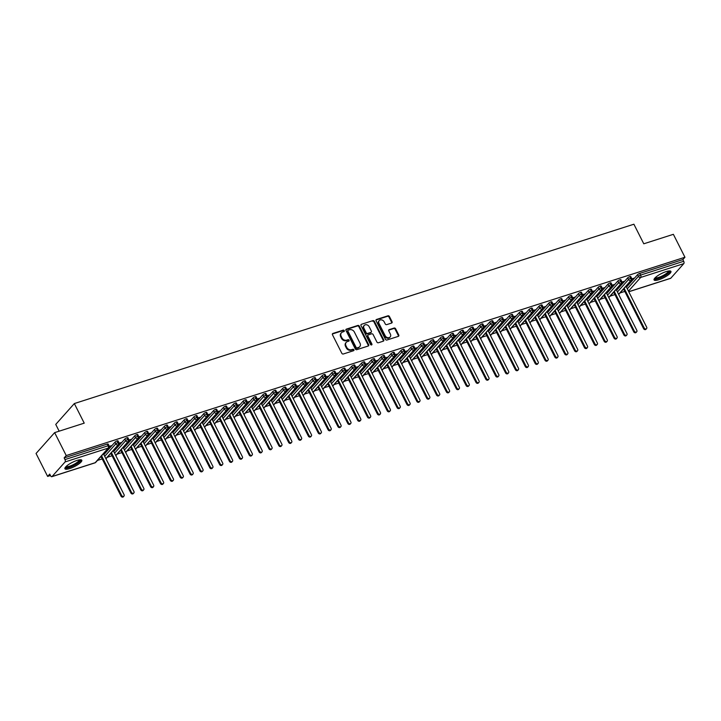 <?xml version="1.0" encoding="UTF-8"?>
<svg xmlns="http://www.w3.org/2000/svg" width="721" height="721" viewBox="0 0 721 721"><rect width="100%" height="100%" fill="white"/><g stroke="black" fill="none" stroke-linecap="round" stroke-linejoin="round"><path stroke-width="1.08" d="M344.25 330.642A0.829 0.676 41.7 0 0 343.205 330.146L332.922 333.435A1.19 0.973 41.7 0 0 332.471 334.778L341.817 353.281A1.19 0.973 41.7 0 0 343.304 353.993L353.587 350.703A0.829 0.676 41.7 0 0 352.866 349.261L351.533 349.685A3.803 3.109 41.7 0 1 346.774 347.396L345.999 345.855A3.803 3.109 41.7 0 1 346.251 342.322A3.803 3.109 41.7 0 1 347.432 341.565L348.766 341.141A0.829 0.676 41.7 0 0 348.036 339.699L346.702 340.132A3.803 3.109 41.7 0 1 341.943 337.834L341.168 336.292A3.803 3.109 41.7 0 1 341.421 332.769A3.803 3.109 41.7 0 1 342.601 332.011L343.935 331.579A0.829 0.676 41.7 0 0 344.25 330.642M343.872 331.606A0.829 0.676 41.7 0 0 342.745 330.669L332.462 333.958A1.19 0.973 41.7 0 0 332.381 333.985M353.524 350.721A0.829 0.676 41.7 0 0 352.398 349.784L351.073 350.208L351.533 349.685M348.703 341.159A0.829 0.676 41.7 0 0 347.567 340.222L346.242 340.654L346.702 340.132M658.877 279.73A9.454 2.361 -26.8 0 1 654.064 279.928A9.454 2.361 -26.8 0 1 657.507 275.864A9.454 2.361 -26.8 0 1 666.132 271.601A9.454 2.361 -26.8 0 1 670.936 271.402A9.454 2.361 -26.8 0 1 667.493 275.458A9.454 2.361 -26.8 0 1 658.877 279.73M69.739 468.56A9.454 2.361 -26.8 0 1 64.926 468.758A9.454 2.361 -26.8 0 1 68.369 464.694A9.454 2.361 -26.8 0 1 76.994 460.431A9.454 2.361 -26.8 0 1 81.797 460.232A9.454 2.361 -26.8 0 1 78.355 464.288A9.454 2.361 -26.8 0 1 69.739 468.56M391.602 323.053A1.19 0.973 41.7 0 0 392.053 321.71L389.43 316.519A1.19 0.973 41.7 0 0 387.943 315.807L376.524 319.466A1.19 0.973 41.7 0 0 376.074 320.8L385.42 339.303A1.19 0.973 41.7 0 0 386.907 340.024L398.325 336.365A1.19 0.973 41.7 0 0 398.776 335.022L395.613 328.758A1.19 0.973 41.7 0 0 394.126 328.037L389.241 329.605A1.19 0.973 41.7 0 0 388.79 330.939L390.358 334.048A3.181 2.596 41.7 0 1 390.142 336.995A3.181 2.596 41.7 0 1 385.176 335.707L379.03 323.531A3.181 2.596 41.7 0 1 379.246 320.584A3.181 2.596 41.7 0 1 384.203 321.872L385.23 323.9A1.19 0.973 41.7 0 0 386.717 324.621L391.602 323.053M52.065 476.527L95.181 462.711L108.195 448.12L65.079 461.936L52.065 476.527A1.821 0.946 -107.8 0 1 51.822 476.689A1.821 0.946 -107.8 0 1 50.569 475.743L49.731 474.067L47.631 476.41L36.05 453.482L54.643 432.627L66.233 455.564L64.142 457.907L64.989 459.583L108.096 445.767L107.249 444.091L64.142 457.907M54.643 432.627L84.231 423.146L74.335 403.562L633.894 224.213L643.781 243.797L673.369 234.316L684.95 257.253L66.233 455.564M359.328 326.171A1.19 0.973 41.7 0 0 357.841 325.45L346.422 329.109A1.19 0.973 41.7 0 0 345.981 330.452L355.327 348.955A1.19 0.973 41.7 0 0 356.814 349.667L368.233 346.008A1.19 0.973 41.7 0 0 368.674 344.674L359.328 326.171L358.869 326.694A1.19 0.973 41.7 0 0 357.382 325.973L345.963 329.632A1.19 0.973 41.7 0 0 345.882 329.659M361.473 324.288L372.892 320.629A1.19 0.973 41.7 0 1 374.379 321.35L383.725 339.843A1.19 0.973 41.7 0 1 383.284 341.186L378.39 342.754A1.19 0.973 41.7 0 1 376.903 342.033L373.118 334.535A1.19 0.973 41.7 0 0 371.63 333.814L368.386 334.85A1.19 0.973 41.7 0 0 367.935 336.193L371.883 344.007A0.829 0.676 41.7 0 1 370.531 344.44L361.023 325.631A1.19 0.973 41.7 0 1 361.473 324.288L372.892 320.629M74.335 403.562L55.742 424.417L59.158 431.185M65.079 461.936A1.821 0.946 -107.8 0 0 64.989 459.583M684.95 257.253L682.859 259.596L683.706 261.272A1.821 0.946 72.2 0 1 683.796 263.625L670.782 278.225A1.821 0.946 72.2 0 1 670.548 278.378A1.821 0.946 72.2 0 1 670.26 278.387M624.792 291.419L620.024 292.951M614.932 294.583L610.164 296.115M605.072 297.746L600.305 299.269M595.213 300.9L590.445 302.432M585.353 304.064L580.576 305.596M575.493 307.227L570.717 308.75M565.634 310.381L560.857 311.914M555.774 313.545L550.997 315.077M545.914 316.708L541.138 318.231M536.054 319.863L531.278 321.395M526.195 323.026L521.418 324.558M516.335 326.189L511.559 327.713M506.475 329.344L501.699 330.876M496.616 332.507L491.839 334.039M486.756 335.671L481.979 337.194M476.896 338.825L472.12 340.357M467.028 341.988L462.26 343.52M457.168 345.152L452.4 346.675M447.308 348.306L442.541 349.838M437.449 351.469L432.681 353.002M427.589 354.633L422.821 356.156M417.729 357.787L412.962 359.319M407.87 360.951L403.102 362.483M398.01 364.114L393.242 365.637M388.15 367.268L383.383 368.801M378.291 370.432L373.523 371.964M368.431 373.586L363.663 375.118M358.571 376.75L353.804 378.282M348.712 379.913L343.935 381.445M338.852 383.067L334.075 384.599M328.992 386.231L324.216 387.763M319.133 389.394L314.356 390.917M309.273 392.548L304.496 394.081M299.413 395.712L294.637 397.244M289.554 398.875L284.777 400.398M279.694 402.03L274.917 403.562M269.834 405.193L265.058 406.725M259.975 408.356L255.198 409.879M250.115 411.511L245.338 413.043M240.255 414.674L235.479 416.206M230.387 417.838L225.619 419.361M220.527 420.992L215.759 422.524M210.667 424.155L205.9 425.687M200.808 427.319L196.04 428.842M190.948 430.473L186.18 432.005M181.088 433.636L176.321 435.169M171.228 436.8L166.461 438.323M161.369 439.954L156.601 441.486M151.509 443.118L146.742 444.65M141.649 446.281L136.882 447.804M131.79 449.435L127.022 450.967M121.93 452.599L117.162 454.131M112.07 455.762L107.294 457.285M102.211 458.916L97.434 460.449M50.452 475.509L47.631 476.41M103.779 453.338L104.806 453.004L104.383 453.482M109.186 446.876L110.71 446.389L110.502 445.966M110.71 446.389L111.322 445.704L109.213 446.38M682.859 259.596L639.743 273.412L640.59 275.089L683.706 261.272M627.288 288.824L638.418 276.35L637.571 274.674L626.666 286.904M637.571 274.674A1.821 0.451 -26.8 0 1 639.743 273.412M107.249 444.091A1.821 0.451 -26.8 0 1 108.177 444.055L109.024 445.731A1.821 0.451 -26.8 0 0 108.096 445.767A1.821 0.946 -107.8 0 1 108.195 448.12A1.821 1.487 41.7 0 0 108.754 447.759A1.821 1.821 0 0 0 109.024 445.731M617.428 291.978L628.559 279.505L627.712 277.828A1.821 0.451 -26.8 0 1 629.884 276.576A1.821 0.451 -26.8 0 1 630.758 276.558L631.605 278.234A1.821 0.451 -26.8 0 0 630.731 278.252A1.821 0.946 72.2 0 1 630.83 280.604L618.609 294.303M627.712 277.828L616.797 290.058M626.973 285.985L627.396 285.507L626.369 285.84M631.776 279.378L633.903 278.207L631.794 278.883M607.569 295.141L618.699 282.668L617.852 280.992A1.821 0.451 -26.8 0 1 620.024 279.739A1.821 0.451 -26.8 0 1 620.898 279.712L621.745 281.388A1.821 0.451 -26.8 0 0 620.871 281.415A1.821 0.946 72.2 0 1 620.97 283.768L608.74 297.467M617.852 280.992L606.938 293.222M617.113 289.139L617.537 288.67L616.509 288.995M621.917 282.542L624.044 281.37L621.935 282.046M597.709 298.305L608.83 285.831L607.992 284.155A1.821 0.451 -26.8 0 1 610.164 282.893A1.821 0.451 -26.8 0 1 611.038 282.875L611.886 284.552A1.821 0.451 -26.8 0 0 611.011 284.57A1.821 0.946 72.2 0 1 611.111 286.922L598.881 300.63M607.992 284.155L597.078 296.385M607.253 292.302L607.668 291.825L606.649 292.158M612.057 285.696L614.184 284.534L612.075 285.21M587.849 301.459L598.971 288.986L598.133 287.309A1.821 0.451 -26.8 0 1 600.305 286.057A1.821 0.451 -26.8 0 1 601.179 286.039L602.026 287.715A1.821 0.451 -26.8 0 0 601.152 287.733A1.821 0.946 72.2 0 1 601.251 290.085L589.021 303.784M598.133 287.309L587.218 299.539M597.394 295.466L597.808 294.988L596.79 295.322M602.188 288.86L604.324 287.688L602.215 288.364M577.99 304.623L589.111 292.149L588.264 290.473A1.821 0.451 -26.8 0 1 590.445 289.22A1.821 0.451 -26.8 0 1 591.319 289.193L592.166 290.869A1.821 0.451 -26.8 0 0 591.292 290.896A1.821 0.946 72.2 0 1 591.391 293.249L579.161 306.948M588.264 290.473L577.359 302.703M587.525 298.62L587.948 298.152L586.93 298.476M592.329 292.023L594.465 290.851L592.356 291.527M568.13 307.786L579.251 295.313L578.404 293.636A1.821 0.451 -26.8 0 1 580.585 292.375A1.821 0.451 -26.8 0 1 581.459 292.356L582.307 294.033A1.821 0.451 -26.8 0 0 581.432 294.051A1.821 0.946 72.2 0 1 581.523 296.403L569.302 310.111M578.404 293.636L567.499 305.857M577.665 301.784L578.089 301.306L577.07 301.639M582.469 295.177L584.605 294.015L582.496 294.691M558.27 310.94L569.392 298.467L568.545 296.791A1.821 0.451 -26.8 0 1 570.726 295.538A1.821 0.451 -26.8 0 1 571.6 295.52L572.447 297.196A1.821 0.451 -26.8 0 0 571.573 297.214A1.821 0.946 72.2 0 1 571.663 299.566L559.442 313.265M568.545 296.791L557.639 309.021M567.806 304.947L568.229 304.469L567.211 304.803M572.609 298.341L574.745 297.169L572.636 297.845M548.411 314.104L559.532 301.63L558.685 299.954A1.821 0.451 -26.8 0 1 560.866 298.701A1.821 0.451 -26.8 0 1 561.74 298.674L562.587 300.351A1.821 0.451 -26.8 0 0 561.713 300.378A1.821 0.946 72.2 0 1 561.803 302.73L549.582 316.429M558.685 299.954L547.78 312.184M557.946 308.101L558.369 307.633L557.351 307.957M562.75 301.495L564.876 300.333L562.777 301.008M538.551 317.267L549.672 304.794L548.825 303.117A1.821 0.451 -26.8 0 1 551.006 301.856A1.821 0.451 -26.8 0 1 551.88 301.838L552.728 303.514A1.821 0.451 -26.8 0 0 551.853 303.532A1.821 0.946 72.2 0 1 551.944 305.884L539.723 319.592M548.825 303.117L537.92 315.338M548.086 311.265L548.51 310.787L547.482 311.121M552.89 304.659L555.017 303.496L552.917 304.172M528.691 320.421L539.813 307.948L538.966 306.272A1.821 0.451 -26.8 0 1 541.147 305.019A1.821 0.451 -26.8 0 1 542.021 305.001L542.868 306.668A1.821 0.451 -26.8 0 0 541.994 306.695A1.821 0.946 72.2 0 1 542.084 309.048L529.863 322.747M538.966 306.272L528.06 318.502M538.226 314.428L538.65 313.95L537.623 314.284M543.03 307.822L545.157 306.65L543.057 307.326M518.832 323.585L529.953 311.111L529.106 309.435A1.821 0.451 -26.8 0 1 531.287 308.182A1.821 0.451 -26.8 0 1 532.161 308.155L533.008 309.832A1.821 0.451 -26.8 0 0 532.134 309.859A1.821 0.946 72.2 0 1 532.224 312.211L520.003 325.91M529.106 309.435L518.201 321.665M528.367 317.582L528.79 317.114L527.763 317.438M533.17 310.976L535.297 309.814L533.198 310.49M508.972 326.748L520.093 314.275L519.246 312.599A1.821 0.451 -26.8 0 1 521.427 311.337A1.821 0.451 -26.8 0 1 522.301 311.319L523.149 312.995A1.821 0.451 -26.8 0 0 522.274 313.013A1.821 0.946 72.2 0 1 522.365 315.365L510.144 329.073M519.246 312.599L508.341 324.82M518.507 320.746L518.931 320.268L517.903 320.602M523.311 314.14L525.438 312.977L523.338 313.653M499.112 329.903L510.234 317.429L509.387 315.753A1.821 0.451 -26.8 0 1 511.568 314.5A1.821 0.451 -26.8 0 1 512.442 314.482L513.289 316.149A1.821 0.451 -26.8 0 0 512.415 316.177A1.821 0.946 72.2 0 1 512.505 318.529L500.284 332.228M509.387 315.753L498.481 327.983M508.647 323.909L509.071 323.432L508.044 323.765M513.451 317.303L515.578 316.131L513.478 316.807M489.253 333.066L500.374 320.593L499.527 318.916A1.821 0.451 -26.8 0 1 501.708 317.664A1.821 0.451 -26.8 0 1 502.582 317.637L503.429 319.313A1.821 0.451 -26.8 0 0 502.546 319.34A1.821 0.946 72.2 0 1 502.645 321.692L490.424 335.391M499.527 318.916L488.622 331.146M498.788 327.064L499.211 326.595L498.184 326.919M503.591 320.457L505.718 319.295L503.618 319.971M479.393 336.229L490.514 323.756L489.667 322.08A1.821 0.451 -26.8 0 1 491.848 320.818A1.821 0.451 -26.8 0 1 492.722 320.8L493.57 322.476A1.821 0.451 -26.8 0 0 492.686 322.494A1.821 0.946 72.2 0 1 492.785 324.847L480.565 338.555M489.667 322.08L478.762 334.301M488.928 330.227L489.352 329.749L488.324 330.083M493.732 323.621L495.859 322.458L493.75 323.134M469.524 339.384L480.655 326.91L479.807 325.234A1.821 0.451 -26.8 0 1 481.979 323.981A1.821 0.451 -26.8 0 1 482.863 323.963L483.71 325.631A1.821 0.451 -26.8 0 0 482.827 325.658A1.821 0.946 72.2 0 1 482.926 328.01L470.705 341.709M479.807 325.234L468.902 337.464M479.068 333.39L479.492 332.913L478.465 333.246M483.872 326.784L485.999 325.613L483.89 326.289M459.665 342.547L470.795 330.074L469.948 328.397A1.821 0.451 -26.8 0 1 472.12 327.145A1.821 0.451 -26.8 0 1 473.003 327.118L473.85 328.794A1.821 0.451 -26.8 0 0 472.967 328.821A1.821 0.946 72.2 0 1 473.066 331.173L460.845 344.872M469.948 328.397L459.043 340.627M469.209 336.545L469.632 336.076L468.605 336.401M474.012 329.939L476.139 328.776L474.03 329.452M449.805 345.71L460.935 333.237L460.088 331.561A1.821 0.451 -26.8 0 1 462.26 330.299A1.821 0.451 -26.8 0 1 463.143 330.281L463.991 331.957A1.821 0.451 -26.8 0 0 463.107 331.975A1.821 0.946 72.2 0 1 463.206 334.328L450.986 348.036M460.088 331.561L449.183 343.782M459.349 339.708L459.773 339.23L458.745 339.564M464.153 333.102L466.28 331.939L464.171 332.615M439.945 348.865L451.076 336.392L450.228 334.715A1.821 0.451 -26.8 0 1 452.4 333.462A1.821 0.451 -26.8 0 1 453.284 333.444L454.122 335.112A1.821 0.451 -26.8 0 0 453.248 335.139A1.821 0.946 72.2 0 1 453.347 337.491L441.126 351.19M450.228 334.715L439.323 346.945M449.489 342.872L449.913 342.394L448.886 342.718M454.293 336.265L456.42 335.094L454.311 335.77M430.086 352.028L441.216 339.555L440.369 337.879A1.821 0.451 -26.8 0 1 442.541 336.626A1.821 0.451 -26.8 0 1 443.424 336.599L444.262 338.275A1.821 0.451 -26.8 0 0 443.388 338.302A1.821 0.946 72.2 0 1 443.487 340.654L431.266 354.353M440.369 337.879L429.464 350.109M439.63 346.026L440.053 345.557L439.026 345.882M444.433 339.42L446.56 338.257L444.451 338.933M420.226 355.183L431.356 342.718L430.509 341.042A1.821 0.451 -26.8 0 1 432.681 339.78A1.821 0.451 -26.8 0 1 433.555 339.762L434.402 341.439A1.821 0.451 -26.8 0 0 433.528 341.457A1.821 0.946 72.2 0 1 433.627 343.809L421.406 357.517M430.509 341.042L419.604 353.263M429.77 349.189L430.194 348.712L429.166 349.045M434.574 342.583L436.701 341.421L434.592 342.096M410.366 358.346L421.497 345.873L420.649 344.196A1.821 0.451 -26.8 0 1 422.821 342.944A1.821 0.451 -26.8 0 1 423.696 342.917L424.543 344.593A1.821 0.451 -26.8 0 0 423.669 344.62A1.821 0.946 72.2 0 1 423.768 346.972L411.547 360.671M420.649 344.196L409.744 356.426M419.91 352.353L420.334 351.875L419.307 352.199M424.714 345.747L426.841 344.575L424.732 345.251M400.506 361.509L411.637 349.036L410.79 347.36A1.821 0.451 -26.8 0 1 412.962 346.107A1.821 0.451 -26.8 0 1 413.836 346.08L414.683 347.756A1.821 0.451 -26.8 0 0 413.809 347.783A1.821 0.946 72.2 0 1 413.908 350.136L401.687 363.835M410.79 347.36L399.885 359.59M410.051 355.507L410.474 355.038L409.447 355.363M414.854 348.901L416.981 347.738L414.872 348.414M390.647 364.664L401.777 352.199L400.93 350.523A1.821 0.451 -26.8 0 1 403.102 349.261A1.821 0.451 -26.8 0 1 403.976 349.243L404.823 350.92A1.821 0.451 -26.8 0 0 403.949 350.938A1.821 0.946 72.2 0 1 404.048 353.29L391.827 366.998M400.93 350.523L390.025 362.744M400.191 358.67L400.615 358.193L399.587 358.526M404.995 352.064L407.122 350.902L405.013 351.578M380.787 367.827L391.918 355.354L391.07 353.678A1.821 0.451 -26.8 0 1 393.242 352.425A1.821 0.451 -26.8 0 1 394.117 352.398L394.964 354.074A1.821 0.451 -26.8 0 0 394.09 354.101A1.821 0.946 72.2 0 1 394.189 356.453L381.968 370.152M391.07 353.678L380.156 365.907M390.331 361.834L390.755 361.356L389.728 361.681M395.135 355.228L397.262 354.056L395.153 354.732M370.927 370.991L382.049 358.517L381.211 356.841A1.821 0.451 -26.8 0 1 383.383 355.588A1.821 0.451 -26.8 0 1 384.257 355.561L385.104 357.237A1.821 0.451 -26.8 0 0 384.23 357.255A1.821 0.946 72.2 0 1 384.329 359.617L372.099 373.316M381.211 356.841L370.297 369.071M380.472 364.988L380.895 364.52L379.868 364.844M385.275 358.382L387.402 357.219L385.293 357.895M361.068 374.145L372.189 361.681L371.351 360.004A1.821 0.451 -26.8 0 1 373.523 358.743A1.821 0.451 -26.8 0 1 374.397 358.725L375.244 360.401A1.821 0.451 -26.8 0 0 374.37 360.419A1.821 0.946 72.2 0 1 374.469 362.771L362.239 376.479M371.351 360.004L360.437 372.225M370.612 368.152L371.027 367.674L370.008 368.007M375.416 361.545L377.543 360.383L375.434 361.059M351.208 377.308L362.33 364.835L361.482 363.159A1.821 0.451 -26.8 0 1 363.663 361.906A1.821 0.451 -26.8 0 1 364.538 361.879L365.385 363.555A1.821 0.451 -26.8 0 0 364.511 363.582A1.821 0.946 72.2 0 1 364.61 365.935L352.38 379.634M361.482 363.159L350.577 375.389M360.743 371.315L361.167 370.837L360.149 371.162M365.547 364.709L367.683 363.537L365.574 364.213M341.348 380.472L352.47 367.998L351.623 366.322A1.821 0.451 -26.8 0 1 353.804 365.069A1.821 0.451 -26.8 0 1 354.678 365.042L355.525 366.719A1.821 0.451 -26.8 0 0 354.651 366.737A1.821 0.946 72.2 0 1 354.75 369.098L342.52 382.797M351.623 366.322L340.718 378.552M350.884 374.469L351.307 374.001L350.289 374.325M355.687 367.863L357.823 366.701L355.714 367.377M331.489 383.626L342.61 371.153L341.763 369.485A1.821 0.451 -26.8 0 1 343.944 368.224A1.821 0.451 -26.8 0 1 344.818 368.206L345.665 369.882A1.821 0.451 -26.8 0 0 344.791 369.9A1.821 0.946 72.2 0 1 344.881 372.252L332.66 385.96M341.763 369.485L330.858 381.706M341.024 377.633L341.448 377.155L340.429 377.489M345.828 371.027L347.964 369.864L345.855 370.531M321.629 386.789L332.751 374.316L331.903 372.64A1.821 0.451 -26.8 0 1 334.084 371.387A1.821 0.451 -26.8 0 1 334.959 371.36L335.806 373.036A1.821 0.451 -26.8 0 0 334.932 373.063A1.821 0.946 72.2 0 1 335.022 375.416L322.801 389.115M331.903 372.64L320.998 384.87M331.164 380.796L331.588 380.318L330.569 380.643M335.968 374.19L338.104 373.018L335.995 373.694M311.769 389.953L322.891 377.48L322.044 375.803A1.821 0.451 -26.8 0 1 324.225 374.55A1.821 0.451 -26.8 0 1 325.099 374.523L325.946 376.2A1.821 0.451 -26.8 0 0 325.072 376.218A1.821 0.946 72.2 0 1 325.162 378.57L312.941 392.278M322.044 375.803L311.139 388.033M321.305 383.951L321.728 383.482L320.71 383.806M326.108 377.344L328.235 376.182L326.135 376.858M301.91 393.107L313.031 380.634L312.184 378.967A1.821 0.451 -26.8 0 1 314.365 377.705A1.821 0.451 -26.8 0 1 315.239 377.687L316.086 379.363A1.821 0.451 -26.8 0 0 315.212 379.381A1.821 0.946 72.2 0 1 315.302 381.733L303.081 395.441M312.184 378.967L301.279 391.188M311.445 387.114L311.869 386.636L310.841 386.97M316.249 380.508L318.376 379.345L316.276 380.012M292.05 396.271L303.171 383.797L302.324 382.121A1.821 0.451 -26.8 0 1 304.505 380.868A1.821 0.451 -26.8 0 1 305.38 380.841L306.227 382.518A1.821 0.451 -26.8 0 0 305.353 382.545A1.821 0.946 72.2 0 1 305.443 384.897L293.222 398.596M302.324 382.121L291.419 394.351M301.585 390.277L302.009 389.8L300.981 390.124M306.389 383.671L308.516 382.5L306.416 383.175M282.19 399.434L293.312 386.961L292.465 385.284A1.821 0.451 -26.8 0 1 294.646 384.032A1.821 0.451 -26.8 0 1 295.52 384.005L296.367 385.681A1.821 0.451 -26.8 0 0 295.493 385.699A1.821 0.946 72.2 0 1 295.583 388.051L283.362 401.759M292.465 385.284L281.56 397.514M291.726 393.432L292.149 392.963L291.122 393.287M296.529 386.826L298.656 385.663L296.556 386.339M272.331 402.588L283.452 390.115L282.605 388.448A1.821 0.451 -26.8 0 1 284.786 387.186A1.821 0.451 -26.8 0 1 285.66 387.168L286.507 388.844A1.821 0.451 -26.8 0 0 285.633 388.862A1.821 0.946 72.2 0 1 285.723 391.215L273.502 404.923M282.605 388.448L271.7 400.669M281.866 396.595L282.29 396.117L281.262 396.451M286.67 389.989L288.797 388.826L286.697 389.493M262.471 405.752L273.592 393.278L272.745 391.602A1.821 0.451 -26.8 0 1 274.926 390.349A1.821 0.451 -26.8 0 1 275.801 390.322L276.648 391.999A1.821 0.451 -26.8 0 0 275.773 392.026A1.821 0.946 72.2 0 1 275.864 394.378L263.643 408.077M272.745 391.602L261.84 403.832M272.006 399.749L272.43 399.281L271.402 399.605M276.81 393.152L278.937 391.981L276.837 392.657M252.611 408.915L263.733 396.442L262.886 394.766A1.821 0.451 -26.8 0 1 265.067 393.504A1.821 0.451 -26.8 0 1 265.941 393.486L266.788 395.162A1.821 0.451 -26.8 0 0 265.905 395.18A1.821 0.946 72.2 0 1 266.004 397.532L253.783 411.24M262.886 394.766L251.98 406.995M262.147 402.913L262.57 402.444L261.543 402.769M266.95 396.307L269.077 395.144L266.977 395.82M242.752 412.07L253.873 399.596L253.026 397.929A1.821 0.451 -26.8 0 1 255.207 396.667A1.821 0.451 -26.8 0 1 256.081 396.649L256.928 398.325A1.821 0.451 -26.8 0 0 256.045 398.343A1.821 0.946 72.2 0 1 256.144 400.696L243.923 414.404M253.026 397.929L242.121 410.15M252.287 406.076L252.71 405.599L251.683 405.932M257.091 399.47L259.218 398.307L257.109 398.974M232.883 415.233L244.013 402.76L243.166 401.083A1.821 0.451 -26.8 0 1 245.338 399.831A1.821 0.451 -26.8 0 1 246.221 399.804L247.069 401.48A1.821 0.451 -26.8 0 0 246.185 401.507A1.821 0.946 72.2 0 1 246.285 403.859L234.064 417.558M243.166 401.083L232.261 413.313M242.427 409.231L242.851 408.762L241.823 409.086M247.231 402.633L249.358 401.462L247.249 402.138M223.023 418.396L234.154 405.923L233.307 404.247A1.821 0.451 -26.8 0 1 235.479 402.985A1.821 0.451 -26.8 0 1 236.362 402.967L237.209 404.643A1.821 0.451 -26.8 0 0 236.326 404.661A1.821 0.946 72.2 0 1 236.425 407.014L224.204 420.722M233.307 404.247L222.401 416.477M232.568 412.394L232.991 411.925L231.964 412.25M237.371 405.788L239.498 404.625L237.389 405.301M213.164 421.551L224.294 409.077L223.447 407.401A1.821 0.451 -26.8 0 1 225.619 406.148A1.821 0.451 -26.8 0 1 226.502 406.13L227.34 407.807A1.821 0.451 -26.8 0 0 226.466 407.825A1.821 0.946 72.2 0 1 226.565 410.177L214.344 423.876M223.447 407.401L212.542 419.631M222.708 415.557L223.131 415.08L222.104 415.413M227.512 408.951L229.639 407.78L227.53 408.456M203.304 424.714L214.434 412.241L213.587 410.564A1.821 0.451 -26.8 0 1 215.759 409.312A1.821 0.451 -26.8 0 1 216.642 409.285L217.481 410.961A1.821 0.451 -26.8 0 0 216.606 410.988A1.821 0.946 72.2 0 1 216.706 413.34L204.485 427.039M213.587 410.564L202.682 422.794M212.848 418.712L213.272 418.243L212.244 418.568M217.652 412.115L219.779 410.943L217.67 411.619M193.444 427.877L204.575 415.404L203.728 413.728A1.821 0.451 -26.8 0 1 205.9 412.466A1.821 0.451 -26.8 0 1 206.783 412.448L207.621 414.124A1.821 0.451 -26.8 0 0 206.747 414.142A1.821 0.946 72.2 0 1 206.846 416.495L194.625 430.203M203.728 413.728L192.822 425.958M202.989 421.875L203.412 421.397L202.385 421.731M207.792 415.269L209.919 414.106L207.81 414.782M183.585 431.032L194.715 418.559L193.868 416.882A1.821 0.451 -26.8 0 1 196.04 415.629A1.821 0.451 -26.8 0 1 196.914 415.611L197.761 417.288A1.821 0.451 -26.8 0 0 196.887 417.306A1.821 0.946 72.2 0 1 196.986 419.658L184.765 433.357M193.868 416.882L182.963 429.112M193.129 425.039L193.552 424.561L192.525 424.894M197.933 418.432L200.059 417.261L197.951 417.937M173.725 434.195L184.855 421.722L184.008 420.046A1.821 0.451 -26.8 0 1 186.18 418.793A1.821 0.451 -26.8 0 1 187.054 418.766L187.902 420.442A1.821 0.451 -26.8 0 0 187.027 420.469A1.821 0.946 72.2 0 1 187.127 422.821L174.906 436.52M184.008 420.046L173.103 432.276M183.269 428.193L183.693 427.724L182.665 428.049M188.073 421.596L190.2 420.424L188.091 421.1M163.865 437.359L174.996 424.885L174.149 423.209A1.821 0.451 -26.8 0 1 176.321 421.947A1.821 0.451 -26.8 0 1 177.195 421.929L178.042 423.606A1.821 0.451 -26.8 0 0 177.168 423.624A1.821 0.946 72.2 0 1 177.267 425.976L165.046 439.684M174.149 423.209L163.243 435.43M173.41 431.356L173.833 430.879L172.806 431.212M178.213 424.75L180.34 423.587L178.231 424.263M154.006 440.513L165.136 428.04L164.289 426.363A1.821 0.451 -26.8 0 1 166.461 425.111A1.821 0.451 -26.8 0 1 167.335 425.093L168.182 426.769A1.821 0.451 -26.8 0 0 167.308 426.787A1.821 0.946 72.2 0 1 167.407 429.139L155.186 442.838M164.289 426.363L153.384 438.593M163.55 434.52L163.973 434.042L162.946 434.375M168.353 427.913L170.48 426.742L168.372 427.418M144.146 443.676L155.276 431.203L154.429 429.527A1.821 0.451 -26.8 0 1 156.601 428.274A1.821 0.451 -26.8 0 1 157.475 428.247L158.323 429.923A1.821 0.451 -26.8 0 0 157.448 429.95A1.821 0.946 72.2 0 1 157.548 432.303L145.327 446.002M154.429 429.527L143.515 441.757M153.69 437.674L154.114 437.205L153.086 437.53M158.494 431.068L160.621 429.905L158.512 430.581M134.286 446.84L145.408 434.366L144.57 432.69A1.821 0.451 -26.8 0 1 146.742 431.428A1.821 0.451 -26.8 0 1 147.616 431.41L148.463 433.087A1.821 0.451 -26.8 0 0 147.589 433.105A1.821 0.946 72.2 0 1 147.688 435.457L135.458 449.165M144.57 432.69L133.655 444.911M143.83 440.837L144.254 440.36L143.227 440.693M148.634 434.231L150.761 433.069L148.652 433.745M124.427 449.994L135.548 437.521L134.71 435.845A1.821 0.451 -26.8 0 1 136.882 434.592A1.821 0.451 -26.8 0 1 137.756 434.574L138.603 436.241A1.821 0.451 -26.8 0 0 137.729 436.268A1.821 0.946 72.2 0 1 137.828 438.62L125.598 452.319M134.71 435.845L123.796 448.074M133.971 444.001L134.385 443.523L133.367 443.857M138.774 437.395L140.901 436.223L138.792 436.899M114.567 453.158L125.688 440.684L124.841 439.008A1.821 0.451 -26.8 0 1 127.022 437.755A1.821 0.451 -26.8 0 1 127.896 437.728L128.744 439.404A1.821 0.451 -26.8 0 0 127.869 439.431A1.821 0.946 72.2 0 1 127.968 441.784L115.739 455.483M124.841 439.008L113.936 451.238M124.102 447.155L124.526 446.687L123.507 447.011M128.906 440.549L131.042 439.386L128.933 440.062M104.707 456.321L115.829 443.848L114.981 442.171A1.821 0.451 -26.8 0 1 117.162 440.91A1.821 0.451 -26.8 0 1 118.037 440.892L118.884 442.568A1.821 0.451 -26.8 0 0 118.01 442.586A1.821 0.946 72.2 0 1 118.1 444.938L105.879 458.646M114.981 442.171L104.076 454.392M114.242 450.319L114.666 449.841L113.648 450.174M119.046 443.712L121.182 442.55L119.073 443.226M117.162 440.91L118.01 442.586A1.821 0.451 -26.8 0 0 115.829 443.848A1.821 1.487 41.7 0 0 118.623 444.596L105.96 458.79M127.022 437.755L127.869 439.431A1.821 0.451 -26.8 0 0 125.688 440.684A1.821 1.487 41.7 0 0 128.482 441.432L115.82 455.636M136.882 434.592L137.729 436.268A1.821 0.451 -26.8 0 0 135.548 437.521A1.821 1.487 41.7 0 0 138.342 438.278L125.679 452.473M146.742 431.428L147.589 433.105A1.821 0.451 -26.8 0 0 145.408 434.366A1.821 1.487 41.7 0 0 148.202 435.114L135.539 449.309M156.601 428.274L157.448 429.95A1.821 0.451 -26.8 0 0 155.276 431.203A1.821 1.487 41.7 0 0 158.061 431.951L145.399 446.155M166.461 425.111L167.308 426.787A1.821 0.451 -26.8 0 0 165.136 428.04A1.821 1.487 41.7 0 0 167.921 428.797L155.258 442.991M176.321 421.947L177.168 423.624A1.821 0.451 -26.8 0 0 174.996 424.885A1.821 1.487 41.7 0 0 177.781 425.633L165.118 439.828M186.18 418.793L187.027 420.469A1.821 0.451 -26.8 0 0 184.855 421.722A1.821 1.487 41.7 0 0 187.64 422.479L174.978 436.674M196.04 415.629L196.887 417.306A1.821 0.451 -26.8 0 0 194.715 418.559A1.821 1.487 41.7 0 0 197.5 419.316L184.837 433.51M205.9 412.466L206.747 414.142A1.821 0.451 -26.8 0 0 204.575 415.404A1.821 1.487 41.7 0 0 207.36 416.152L194.697 430.347M215.759 409.312L216.606 410.988A1.821 0.451 -26.8 0 0 214.434 412.241A1.821 1.487 41.7 0 0 217.219 412.998L204.557 427.192M225.619 406.148L226.466 407.825A1.821 0.451 -26.8 0 0 224.294 409.077A1.821 1.487 41.7 0 0 227.079 409.834L214.416 424.029M235.479 402.985L236.326 404.661A1.821 0.451 -26.8 0 0 234.154 405.923A1.821 1.487 41.7 0 0 236.939 406.671L224.276 420.866M245.338 399.831L246.185 401.507A1.821 0.451 -26.8 0 0 244.013 402.76A1.821 1.487 41.7 0 0 246.798 403.517L234.136 417.711M255.207 396.667L256.045 398.343A1.821 0.451 -26.8 0 0 253.873 399.596A1.821 1.487 41.7 0 0 256.658 400.353L243.995 414.548M265.067 393.504L265.905 395.18A1.821 0.451 -26.8 0 0 263.733 396.442A1.821 1.487 41.7 0 0 266.518 397.19L253.855 411.385M274.926 390.349L275.773 392.026A1.821 0.451 -26.8 0 0 273.592 393.278A1.821 1.487 41.7 0 0 276.377 394.036L263.715 408.23M284.786 387.186L285.633 388.862A1.821 0.451 -26.8 0 0 283.452 390.115A1.821 1.487 41.7 0 0 286.237 390.872L273.574 405.067M294.646 384.032L295.493 385.699A1.821 0.451 -26.8 0 0 293.312 386.961A1.821 1.487 41.7 0 0 296.097 387.709L283.434 401.903M304.505 380.868L305.353 382.545A1.821 0.451 -26.8 0 0 303.171 383.797A1.821 1.487 41.7 0 0 305.956 384.554L293.294 398.749M314.365 377.705L315.212 379.381A1.821 0.451 -26.8 0 0 313.031 380.634A1.821 1.487 41.7 0 0 315.816 381.391L303.153 395.586M324.225 374.55L325.072 376.218A1.821 0.451 -26.8 0 0 322.891 377.48A1.821 1.487 41.7 0 0 325.676 378.228L313.022 392.422M334.084 371.387L334.932 373.063A1.821 0.451 -26.8 0 0 332.751 374.316A1.821 1.487 41.7 0 0 335.535 375.073L322.882 389.268M343.944 368.224L344.791 369.9A1.821 0.451 -26.8 0 0 342.61 371.153A1.821 1.487 41.7 0 0 345.404 371.91L332.741 386.105M353.804 365.069L354.651 366.737A1.821 0.451 -26.8 0 0 352.47 367.998A1.821 1.487 41.7 0 0 355.264 368.746L342.601 382.941M363.663 361.906L364.511 363.582A1.821 0.451 -26.8 0 0 362.33 364.835A1.821 1.487 41.7 0 0 365.123 365.592L352.461 379.787M373.523 358.743L374.37 360.419A1.821 0.451 -26.8 0 0 372.189 361.681A1.821 1.487 41.7 0 0 374.983 362.429L362.321 376.623M383.383 355.588L384.23 357.255A1.821 0.451 -26.8 0 0 382.049 358.517A1.821 1.487 41.7 0 0 384.843 359.265L372.18 373.46M393.242 352.425L394.09 354.101A1.821 0.451 -26.8 0 0 391.918 355.354A1.821 1.487 41.7 0 0 394.702 356.111L382.04 370.306M403.102 349.261L403.949 350.938A1.821 0.451 -26.8 0 0 401.777 352.199A1.821 1.487 41.7 0 0 404.562 352.948L391.9 367.142M412.962 346.107L413.809 347.783A1.821 0.451 -26.8 0 0 411.637 349.036A1.821 1.487 41.7 0 0 414.422 349.784L401.759 363.979M422.821 342.944L423.669 344.62A1.821 0.451 -26.8 0 0 421.497 345.873A1.821 1.487 41.7 0 0 424.281 346.63L411.619 360.824M432.681 339.78L433.528 341.457A1.821 0.451 -26.8 0 0 431.356 342.718A1.821 1.487 41.7 0 0 434.141 343.466L421.479 357.661M442.541 336.626L443.388 338.302A1.821 0.451 -26.8 0 0 441.216 339.555A1.821 1.487 41.7 0 0 444.001 340.303L431.338 354.498M452.4 333.462L453.248 335.139A1.821 0.451 -26.8 0 0 451.076 336.392A1.821 1.487 41.7 0 0 453.86 337.149L441.198 351.343M462.26 330.299L463.107 331.975A1.821 0.451 -26.8 0 0 460.935 333.237A1.821 1.487 41.7 0 0 463.72 333.985L451.058 348.18M472.12 327.145L472.967 328.821A1.821 0.451 -26.8 0 0 470.795 330.074A1.821 1.487 41.7 0 0 473.58 330.822L460.917 345.017M481.979 323.981L482.827 325.658A1.821 0.451 -26.8 0 0 480.655 326.91A1.821 1.487 41.7 0 0 483.44 327.667L470.777 341.862M491.848 320.818L492.686 322.494A1.821 0.451 -26.8 0 0 490.514 323.756A1.821 1.487 41.7 0 0 493.299 324.504L480.637 338.699M501.708 317.664L502.546 319.34A1.821 0.451 -26.8 0 0 500.374 320.593A1.821 1.487 41.7 0 0 503.159 321.341L490.496 335.535M511.568 314.5L512.415 316.177A1.821 0.451 -26.8 0 0 510.234 317.429A1.821 1.487 41.7 0 0 513.019 318.186L500.356 332.381M521.427 311.337L522.274 313.013A1.821 0.451 -26.8 0 0 520.093 314.275A1.821 1.487 41.7 0 0 522.878 315.023L510.216 329.218M531.287 308.182L532.134 309.859A1.821 0.451 -26.8 0 0 529.953 311.111A1.821 1.487 41.7 0 0 532.738 311.86L520.075 326.063M541.147 305.019L541.994 306.695A1.821 0.451 -26.8 0 0 539.813 307.948A1.821 1.487 41.7 0 0 542.598 308.705L529.935 322.9M551.006 301.856L551.853 303.532A1.821 0.451 -26.8 0 0 549.672 304.794A1.821 1.487 41.7 0 0 552.457 305.542L539.804 319.736M560.866 298.701L561.713 300.378A1.821 0.451 -26.8 0 0 559.532 301.63A1.821 1.487 41.7 0 0 562.317 302.378L549.663 316.582M570.726 295.538L571.573 297.214A1.821 0.451 -26.8 0 0 569.392 298.467A1.821 1.487 41.7 0 0 572.177 299.224L559.523 313.419M580.585 292.375L581.432 294.051A1.821 0.451 -26.8 0 0 579.251 295.313A1.821 1.487 41.7 0 0 582.045 296.061L569.383 310.255M590.445 289.22L591.292 290.896A1.821 0.451 -26.8 0 0 589.111 292.149A1.821 1.487 41.7 0 0 591.905 292.906L579.242 307.101M600.305 286.057L601.152 287.733A1.821 0.451 -26.8 0 0 598.971 288.986A1.821 1.487 41.7 0 0 601.765 289.743L589.102 303.938M610.164 282.893L611.011 284.57A1.821 0.451 -26.8 0 0 608.83 285.831A1.821 1.487 41.7 0 0 611.624 286.579L598.962 300.774M620.024 279.739L620.871 281.415A1.821 0.451 -26.8 0 0 618.699 282.668A1.821 1.487 41.7 0 0 621.484 283.425L608.821 297.62M629.884 276.576L630.731 278.252A1.821 0.451 -26.8 0 0 628.559 279.505A1.821 1.487 41.7 0 0 631.344 280.262L618.681 294.456M341.421 332.769L340.961 333.282A3.803 3.109 41.7 0 0 340.7 336.815L341.168 336.292M346.242 340.654A3.803 3.109 41.7 0 1 341.484 338.356L340.7 336.815M346.251 342.322L345.792 342.845A3.803 3.109 41.7 0 0 345.53 346.368L345.999 345.855M351.073 350.208A3.803 3.109 41.7 0 1 346.314 347.91L345.53 346.368M368.305 345.981A1.19 0.973 41.7 0 0 368.215 345.197L358.869 326.694M348.216 330.209A0.829 0.676 41.7 0 0 347.901 331.146L356.111 347.387A0.829 0.676 41.7 0 0 357.147 347.892L358.553 347.441A3.803 3.109 41.7 0 0 359.734 346.684A3.803 3.109 41.7 0 0 359.986 343.16L354.381 332.057A3.803 3.109 41.7 0 0 349.622 329.758L348.216 330.209M347.747 330.732A0.829 0.676 41.7 0 0 347.441 331.669L347.901 331.146M359.734 346.684L359.265 347.207A3.803 3.109 41.7 0 1 358.085 347.964L356.679 348.414A0.829 0.676 41.7 0 1 355.642 347.91L347.441 331.669M383.356 341.159A1.19 0.973 41.7 0 0 383.266 340.366L373.92 321.863A1.19 0.973 41.7 0 0 372.433 321.151M368.016 335.085L367.557 335.607A1.19 0.973 41.7 0 0 367.476 336.716L371.414 344.521L371.883 344.007M369.179 326.748A3.181 2.596 41.7 0 0 364.222 325.459A3.181 2.596 41.7 0 0 364.006 328.406L366.169 332.696A1.19 0.973 41.7 0 0 367.656 333.417L370.9 332.372A1.19 0.973 41.7 0 0 371.351 331.038L369.179 326.748M364.222 325.459L363.754 325.982A3.181 2.596 41.7 0 0 363.537 328.929L364.006 328.406M371.27 332.138L370.801 332.66A1.19 0.973 41.7 0 1 370.432 332.895L367.196 333.931A1.19 0.973 41.7 0 1 365.709 333.219L363.537 328.929M379.246 320.584L378.777 321.106A3.181 2.596 41.7 0 0 378.561 324.053L379.03 323.531M390.142 336.995L389.682 337.518A3.181 2.596 41.7 0 1 384.717 336.229L378.561 324.053M398.407 336.337A1.19 0.973 41.7 0 0 398.316 335.544L395.144 329.272A1.19 0.973 41.7 0 0 393.657 328.56L388.772 330.128A1.19 0.973 41.7 0 0 388.691 330.155M391.683 323.026A1.19 0.973 41.7 0 0 391.593 322.233L388.97 317.042A1.19 0.973 41.7 0 0 387.483 316.33L376.056 319.989A1.19 0.973 41.7 0 0 375.983 320.016M123.994 496.102L123.39 496.787A1.514 1.235 -138.3 0 1 121.029 496.165L121.633 495.489A1.514 1.235 41.7 0 0 124.093 494.705L103.941 454.807L104.518 453.103M101.58 455.798L121.633 495.489M100.976 456.483L121.029 496.165M133.854 492.948L133.25 493.624A1.514 1.235 -138.3 0 1 130.889 493.011L131.492 492.335A1.514 1.235 41.7 0 0 133.953 491.542L113.801 451.643L114.378 449.94M111.44 452.644L131.492 492.335M110.836 453.32L130.889 493.011M143.713 489.784L143.109 490.46A1.514 1.235 -138.3 0 1 140.748 489.847L141.352 489.171A1.514 1.235 41.7 0 0 143.812 488.378L123.661 448.48L124.237 446.777M121.299 449.48L141.352 489.171M120.695 450.156L140.748 489.847M153.573 486.621L152.969 487.306A1.514 1.235 -138.3 0 1 150.608 486.693L151.212 486.008A1.514 1.235 41.7 0 0 153.672 485.224L133.52 445.326L134.097 443.622M131.159 446.317L151.212 486.008M130.555 447.002L150.608 486.693M163.433 483.467L162.829 484.142A1.514 1.235 -138.3 0 1 160.468 483.53L161.071 482.854A1.514 1.235 41.7 0 0 163.541 482.061L143.38 442.162L143.957 440.459M141.019 443.163L161.071 482.854M140.415 443.839L160.468 483.53M80.13 459.746A8.183 2.046 -26.8 0 1 77.174 463.261A8.183 2.046 -26.8 0 1 69.694 466.965A8.183 2.046 -26.8 0 1 65.53 467.127M66.044 466.568A7.571 1.893 153.2 0 0 69.667 466.181A7.571 1.893 153.2 0 0 79.373 459.836M64.944 468.055A9.391 2.343 153.2 0 0 69.234 467.487A9.391 2.343 153.2 0 0 81.23 459.827M669.268 270.916A8.183 2.046 -26.8 0 1 666.312 274.431A8.183 2.046 -26.8 0 1 658.832 278.135A8.183 2.046 -26.8 0 1 654.668 278.297M655.182 277.738A7.571 1.893 153.2 0 0 658.805 277.351A7.571 1.893 153.2 0 0 668.511 271.006M654.082 279.225A9.391 2.343 153.2 0 0 658.372 278.657A9.391 2.343 153.2 0 0 670.368 270.997M173.292 480.303L172.689 480.979A1.514 1.235 -138.3 0 1 170.327 480.366L170.931 479.69A1.514 1.235 41.7 0 0 173.4 478.897L153.24 438.999L153.816 437.296M150.878 439.999L170.931 479.69M150.274 440.675L170.327 480.366M183.152 477.14L182.548 477.825A1.514 1.235 -138.3 0 1 180.187 477.212L180.791 476.527A1.514 1.235 41.7 0 0 183.26 475.743L163.099 435.845L163.676 434.141M160.747 436.836L180.791 476.527M160.134 437.521L180.187 477.212M193.012 473.985L192.408 474.661A1.514 1.235 -138.3 0 1 190.047 474.048L190.65 473.373A1.514 1.235 41.7 0 0 193.12 472.579L172.959 432.681L173.536 430.978M170.607 433.681L190.65 473.373M170.003 434.357L190.047 474.048M202.871 470.822L202.268 471.498A1.514 1.235 -138.3 0 1 199.906 470.885L200.51 470.209A1.514 1.235 41.7 0 0 202.98 469.416L182.819 429.518L183.395 427.814M180.466 430.518L200.51 470.209M179.862 431.194L199.906 470.885M212.731 467.659L212.127 468.344A1.514 1.235 -138.3 0 1 209.766 467.731L210.37 467.046A1.514 1.235 41.7 0 0 212.839 466.262L192.687 426.363L193.255 424.66M190.326 427.355L210.37 467.046M189.722 428.04L209.766 467.731M222.591 464.504L221.987 465.18A1.514 1.235 -138.3 0 1 219.626 464.567L220.229 463.891A1.514 1.235 41.7 0 0 222.699 463.098L202.547 423.2L203.115 421.497M200.186 424.2L220.229 463.891M199.582 424.876L219.626 464.567M232.45 461.341L231.847 462.017A1.514 1.235 -138.3 0 1 229.485 461.404L230.089 460.728A1.514 1.235 41.7 0 0 232.559 459.935L212.407 420.037L212.974 418.333M210.045 421.037L230.089 460.728M209.441 421.713L229.485 461.404M242.319 458.177L241.706 458.862A1.514 1.235 -138.3 0 1 239.345 458.25L239.949 457.565A1.514 1.235 41.7 0 0 242.418 456.781L222.266 416.882L222.834 415.179M219.905 417.883L239.949 457.565M219.301 418.559L239.345 458.25M252.179 455.023L251.566 455.699A1.514 1.235 -138.3 0 1 249.205 455.086L249.808 454.41A1.514 1.235 41.7 0 0 252.278 453.617L232.126 413.719L232.694 412.015M229.765 414.719L249.808 454.41M229.161 415.395L249.205 455.086M262.038 451.86L261.435 452.536A1.514 1.235 -138.3 0 1 259.064 451.923L259.668 451.247A1.514 1.235 41.7 0 0 262.138 450.454L241.986 410.555L242.553 408.852M239.624 411.556L259.668 451.247M239.021 412.232L259.064 451.923M271.898 448.696L271.294 449.381A1.514 1.235 -138.3 0 1 268.924 448.768L269.528 448.083A1.514 1.235 41.7 0 0 271.997 447.299L251.845 407.401L252.413 405.698M249.484 408.401L269.528 448.083M248.88 409.077L268.924 448.768M281.758 445.542L281.154 446.218A1.514 1.235 -138.3 0 1 278.784 445.605L279.397 444.929A1.514 1.235 41.7 0 0 281.857 444.136L261.705 404.238L262.273 402.534M259.344 405.238L279.397 444.929M258.74 405.914L278.784 445.605M291.617 442.379L291.014 443.055A1.514 1.235 -138.3 0 1 288.643 442.442L289.256 441.766A1.514 1.235 41.7 0 0 291.717 440.973L271.565 401.074L272.132 399.371M269.203 402.075L289.256 441.766M268.6 402.751L288.643 442.442M301.477 439.215L300.873 439.9A1.514 1.235 -138.3 0 1 298.512 439.287L299.116 438.602A1.514 1.235 41.7 0 0 301.576 437.818L281.424 397.92L281.992 396.217M279.063 398.92L299.116 438.602M278.459 399.596L298.512 439.287M311.337 436.061L310.733 436.737A1.514 1.235 -138.3 0 1 308.372 436.124L308.976 435.448A1.514 1.235 41.7 0 0 311.436 434.655L291.284 394.757L291.852 393.053M288.923 395.757L308.976 435.448M288.319 396.433L308.372 436.124M321.196 432.897L320.593 433.573A1.514 1.235 -138.3 0 1 318.231 432.96L318.835 432.285A1.514 1.235 41.7 0 0 321.296 431.491L301.144 391.593L301.711 389.89M298.782 392.594L318.835 432.285M298.179 393.269L318.231 432.96M331.056 429.743L330.452 430.419A1.514 1.235 -138.3 0 1 328.091 429.806L328.695 429.121A1.514 1.235 41.7 0 0 331.155 428.337L311.003 388.439L311.571 386.735M308.642 389.439L328.695 429.121M308.038 390.115L328.091 429.806M340.916 426.58L340.312 427.256A1.514 1.235 -138.3 0 1 337.951 426.643L338.555 425.967A1.514 1.235 41.7 0 0 341.015 425.174L320.863 385.275L321.431 383.572M318.502 386.276L338.555 425.967M317.898 386.952L337.951 426.643M350.776 423.416L350.172 424.092A1.514 1.235 -138.3 0 1 347.81 423.479L348.414 422.803A1.514 1.235 41.7 0 0 350.875 422.01L330.723 382.121L331.29 380.409M328.361 383.112L348.414 422.803M327.758 383.788L347.81 423.479M360.635 420.262L360.031 420.938A1.514 1.235 -138.3 0 1 357.67 420.325L358.274 419.649A1.514 1.235 41.7 0 0 360.734 418.856L340.582 378.958L341.159 377.254M338.221 379.958L358.274 419.649M337.617 380.634L357.67 420.325M370.495 417.099L369.891 417.774A1.514 1.235 -138.3 0 1 367.53 417.162L368.134 416.486A1.514 1.235 41.7 0 0 370.594 415.693L350.442 375.794L351.019 374.091M348.081 376.795L368.134 416.486M347.477 377.471L367.53 417.162M380.355 413.935L379.751 414.611A1.514 1.235 -138.3 0 1 377.389 413.998L377.993 413.322A1.514 1.235 41.7 0 0 380.454 412.538L360.302 372.64L360.879 370.927M357.94 373.631L377.993 413.322M357.337 374.307L377.389 413.998M390.214 410.781L389.61 411.457A1.514 1.235 -138.3 0 1 387.249 410.844L387.853 410.168A1.514 1.235 41.7 0 0 390.313 409.375L370.161 369.476L370.738 367.773M367.8 370.477L387.853 410.168M367.196 371.153L387.249 410.844M400.074 407.617L399.47 408.293A1.514 1.235 -138.3 0 1 397.109 407.68L397.713 407.005A1.514 1.235 41.7 0 0 400.182 406.211L380.021 366.313L380.598 364.61M377.66 367.313L397.713 407.005M377.056 367.989L397.109 407.68M409.934 404.454L409.33 405.13A1.514 1.235 -138.3 0 1 406.968 404.517L407.572 403.841A1.514 1.235 41.7 0 0 410.042 403.057L389.881 363.159L390.458 361.446M387.528 364.15L407.572 403.841M386.916 364.835L406.968 404.517M419.793 401.3L419.189 401.976A1.514 1.235 -138.3 0 1 416.828 401.363L417.432 400.687A1.514 1.235 41.7 0 0 419.901 399.894L399.74 359.995L400.317 358.292M397.388 360.996L417.432 400.687M396.775 361.672L416.828 401.363M429.653 398.136L429.049 398.812A1.514 1.235 -138.3 0 1 426.688 398.199L427.292 397.523A1.514 1.235 41.7 0 0 429.761 396.73L409.6 356.832L410.177 355.129M407.248 357.832L427.292 397.523M406.644 358.508L426.688 398.199M439.513 394.973L438.909 395.649A1.514 1.235 -138.3 0 1 436.547 395.036L437.151 394.36A1.514 1.235 41.7 0 0 439.621 393.576L419.46 353.678L420.037 351.974M417.108 354.669L437.151 394.36M416.504 355.354L436.547 395.036M449.372 391.818L448.768 392.494A1.514 1.235 -138.3 0 1 446.407 391.882L447.011 391.206A1.514 1.235 41.7 0 0 449.48 390.412L429.328 350.514L429.896 348.811M426.967 351.515L447.011 391.206M426.363 352.19L446.407 391.882M459.232 388.655L458.628 389.331A1.514 1.235 -138.3 0 1 456.267 388.718L456.871 388.042A1.514 1.235 41.7 0 0 459.34 387.249L439.188 347.351L439.756 345.647M436.827 348.351L456.871 388.042M436.223 349.027L456.267 388.718M469.092 385.492L468.488 386.168A1.514 1.235 -138.3 0 1 466.127 385.555L466.73 384.879A1.514 1.235 41.7 0 0 469.2 384.095L449.048 344.196L449.616 342.493M446.687 345.188L466.73 384.879M446.083 345.873L466.127 385.555M478.96 382.337L478.347 383.013A1.514 1.235 -138.3 0 1 475.986 382.4L476.59 381.724A1.514 1.235 41.7 0 0 479.059 380.931L458.907 341.033L459.475 339.33M456.546 342.033L476.59 381.724M455.942 342.709L475.986 382.4M488.82 379.174L488.216 379.85A1.514 1.235 -138.3 0 1 485.846 379.237L486.45 378.561A1.514 1.235 41.7 0 0 488.919 377.768L468.767 337.87L469.335 336.166M466.406 338.87L486.45 378.561M465.802 339.546L485.846 379.237M498.68 376.011L498.076 376.695A1.514 1.235 -138.3 0 1 495.706 376.074L496.309 375.398A1.514 1.235 41.7 0 0 498.779 374.614L478.627 334.715L479.195 333.012M476.266 335.707L496.309 375.398M475.662 336.392L495.706 376.074M508.539 372.856L507.935 373.532A1.514 1.235 -138.3 0 1 505.565 372.919L506.169 372.243A1.514 1.235 41.7 0 0 508.638 371.45L488.487 331.552L489.054 329.848M486.125 332.552L506.169 372.243M485.521 333.228L505.565 372.919M518.399 369.693L517.795 370.369A1.514 1.235 -138.3 0 1 515.425 369.756L516.038 369.08A1.514 1.235 41.7 0 0 518.498 368.287L498.346 328.388L498.914 326.685M495.985 329.389L516.038 369.08M495.381 330.065L515.425 369.756M528.259 366.529L527.655 367.214A1.514 1.235 -138.3 0 1 525.294 366.592L525.897 365.917A1.514 1.235 41.7 0 0 528.358 365.132L508.206 325.234L508.774 323.531M505.845 326.225L525.897 365.917M505.241 326.91L525.294 366.592M538.118 363.375L537.515 364.051A1.514 1.235 -138.3 0 1 535.153 363.438L535.757 362.762A1.514 1.235 41.7 0 0 538.217 361.969L518.066 322.071L518.633 320.367M515.704 323.071L535.757 362.762M515.1 323.747L535.153 363.438M547.978 360.212L547.374 360.888A1.514 1.235 -138.3 0 1 545.013 360.275L545.617 359.599A1.514 1.235 41.7 0 0 548.077 358.806L527.925 318.907L528.493 317.204M525.564 319.908L545.617 359.599M524.96 320.584L545.013 360.275M557.838 357.048L557.234 357.733A1.514 1.235 -138.3 0 1 554.873 357.12L555.476 356.435A1.514 1.235 41.7 0 0 557.937 355.651L537.785 315.753L538.353 314.05M535.424 316.744L555.476 356.435M534.82 317.429L554.873 357.12M567.697 353.894L567.094 354.57A1.514 1.235 -138.3 0 1 564.732 353.957L565.336 353.281A1.514 1.235 41.7 0 0 567.797 352.488L547.645 312.59L548.212 310.886M545.283 313.59L565.336 353.281M544.679 314.266L564.732 353.957M577.557 350.73L576.953 351.406A1.514 1.235 -138.3 0 1 574.592 350.794L575.196 350.118A1.514 1.235 41.7 0 0 577.656 349.325L557.504 309.426L558.072 307.723M555.143 310.427L575.196 350.118M554.539 311.102L574.592 350.794M587.417 347.567L586.813 348.252A1.514 1.235 -138.3 0 1 584.452 347.639L585.055 346.954A1.514 1.235 41.7 0 0 587.516 346.17L567.364 306.272L567.932 304.568M565.003 307.263L585.055 346.954M564.399 307.948L584.452 347.639M597.276 344.413L596.673 345.089A1.514 1.235 -138.3 0 1 594.311 344.476L594.915 343.8A1.514 1.235 41.7 0 0 597.376 343.007L577.224 303.108L577.8 301.405M574.862 304.109L594.915 343.8M574.258 304.785L594.311 344.476M607.136 341.249L606.532 341.925A1.514 1.235 -138.3 0 1 604.171 341.312L604.775 340.636A1.514 1.235 41.7 0 0 607.235 339.843L587.083 299.945L587.66 298.242M584.722 300.945L604.775 340.636M584.118 301.621L604.171 341.312M616.996 338.086L616.392 338.771A1.514 1.235 -138.3 0 1 614.031 338.158L614.634 337.473A1.514 1.235 41.7 0 0 617.095 336.689L596.943 296.791L597.52 295.087M594.582 297.782L614.634 337.473M593.978 298.467L614.031 338.158M626.855 334.932L626.252 335.607A1.514 1.235 -138.3 0 1 623.89 334.995L624.494 334.319A1.514 1.235 41.7 0 0 626.964 333.526L606.803 293.627L607.379 291.924M604.441 294.628L624.494 334.319M603.837 295.304L623.89 334.995M636.715 331.768L636.111 332.444A1.514 1.235 -138.3 0 1 633.75 331.831L634.354 331.155A1.514 1.235 41.7 0 0 636.823 330.362L616.662 290.464L617.239 288.76M614.301 291.464L634.354 331.155M613.697 292.14L633.75 331.831M646.575 328.605L645.971 329.29A1.514 1.235 -138.3 0 1 643.61 328.677L644.213 327.992A1.514 1.235 41.7 0 0 646.683 327.208L626.522 287.309L627.099 285.606M624.17 288.31L644.213 327.992M623.557 288.986L643.61 328.677M342.745 330.669L343.205 330.146M352.398 349.784L352.866 349.261M347.567 340.222L348.036 339.699M94.649 462.882A1.821 0.946 -107.8 0 0 94.938 462.873A1.821 0.946 -107.8 0 0 95.181 462.711A1.821 1.487 41.7 0 0 95.74 462.35L108.754 447.759M683.796 263.625L640.69 277.441L628.469 291.149M628.739 291.699L670.782 278.225M640.59 275.089A1.821 0.946 72.2 0 1 640.69 277.441A1.821 1.487 41.7 0 1 638.418 276.35A1.821 0.451 -26.8 0 1 640.59 275.089M341.484 338.356L341.943 337.834M346.314 347.91L346.774 347.396M332.462 333.958L332.922 333.435M368.215 345.197L368.674 344.674M345.963 329.632L346.422 329.109M357.382 325.973L357.841 325.45M355.642 347.91L356.111 347.387M356.679 348.414L357.147 347.892M358.085 347.964L358.553 347.441M373.92 321.863L374.379 321.35M383.266 340.366L383.725 339.843M367.476 336.716L367.935 336.193M365.709 333.219L366.169 332.696M367.196 333.931L367.656 333.417M370.432 332.895L370.9 332.372M384.717 336.229L385.176 335.707M388.772 330.128L389.241 329.605M393.657 328.56L394.126 328.037M395.144 329.272L395.613 328.758M398.316 335.544L398.776 335.022M376.056 319.989L376.524 319.466M387.483 316.33L387.943 315.807M388.97 317.042L389.43 316.519M391.593 322.233L392.053 321.71M51.822 476.689L94.938 462.873A1.821 1.821 0 0 0 95.74 462.35M628.775 291.771L670.548 278.378M118.623 444.596L118.884 442.568M128.482 441.432L128.744 439.404M138.342 438.278L138.603 436.241M148.202 435.114L148.463 433.087M158.061 431.951L158.323 429.923M167.921 428.797L168.182 426.769M177.781 425.633L178.042 423.606M187.64 422.479L187.902 420.442M197.5 419.316L197.761 417.288M207.36 416.152L207.621 414.124M217.219 412.998L217.481 410.961M227.079 409.834L227.34 407.807M236.939 406.671L237.209 404.643M246.798 403.517L247.069 401.48M256.658 400.353L256.928 398.325M266.518 397.19L266.788 395.162M276.377 394.036L276.648 391.999M286.237 390.872L286.507 388.844M296.097 387.709L296.367 385.681M305.956 384.554L306.227 382.518M315.816 381.391L316.086 379.363M325.676 378.228L325.946 376.2M335.535 375.073L335.806 373.036M345.404 371.91L345.665 369.882M355.264 368.746L355.525 366.719M365.123 365.592L365.385 363.555M374.983 362.429L375.244 360.401M384.843 359.265L385.104 357.237M394.702 356.111L394.964 354.074M404.562 352.948L404.823 350.92M414.422 349.784L414.683 347.756M424.281 346.63L424.543 344.593M434.141 343.466L434.402 341.439M444.001 340.303L444.262 338.275M453.86 337.149L454.122 335.112M463.72 333.985L463.991 331.957M473.58 330.822L473.85 328.794M483.44 327.667L483.71 325.631M493.299 324.504L493.57 322.476M503.159 321.341L503.429 319.313M513.019 318.186L513.289 316.149M522.878 315.023L523.149 312.995M532.738 311.86L533.008 309.832M542.598 308.705L542.868 306.668M552.457 305.542L552.728 303.514M562.317 302.378L562.587 300.351M572.177 299.224L572.447 297.196M582.045 296.061L582.307 294.033M591.905 292.906L592.166 290.869M601.765 289.743L602.026 287.715M611.624 286.579L611.886 284.552M621.484 283.425L621.745 281.388M631.344 280.262L631.605 278.234M347.495 330.894L347.955 330.371"/></g></svg>
